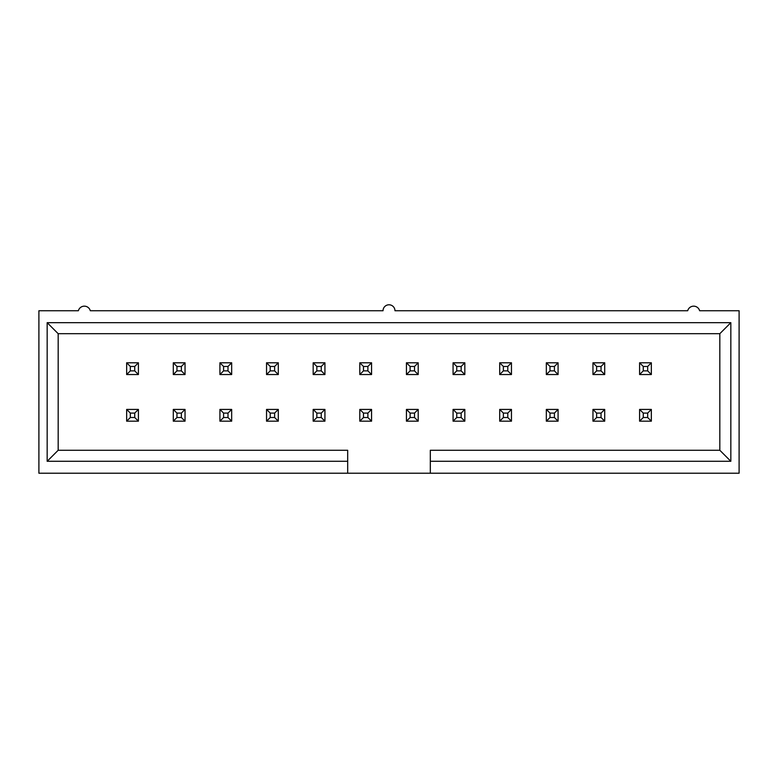 <?xml version="1.0" encoding="UTF-8"?>
<svg xmlns="http://www.w3.org/2000/svg" width="778" height="778" viewBox="0 0 778 778"><rect width="100%" height="100%" fill="white"/><g stroke="black" fill="none" stroke-linecap="round" stroke-linejoin="round"><path stroke-width="1.17" d="M126.658 374.539L130.325 370.873L134.73 370.873L134.73 366.467L130.325 366.467L126.658 362.791L138.406 362.791L138.406 374.539L126.658 374.539L126.658 362.791M130.325 366.467L130.325 370.873M134.73 370.873L138.406 374.539M134.73 366.467L138.406 362.791M126.658 421.17L130.325 417.504L134.73 417.504L134.73 413.099L130.325 413.099L126.658 409.423L138.406 409.423L138.406 421.17L126.658 421.17L126.658 409.423M130.325 413.099L130.325 417.504M134.73 417.504L138.406 421.17M134.73 413.099L138.406 409.423M173.29 421.17L176.956 417.504L181.362 417.504L181.362 413.099L176.956 413.099L173.29 409.423L185.038 409.423L185.038 421.17L173.29 421.17L173.29 409.423M176.956 413.099L176.956 417.504M181.362 417.504L185.038 421.17M181.362 413.099L185.038 409.423M219.921 421.17L223.587 417.504L227.993 417.504L227.993 413.099L223.587 413.099L219.921 409.423L231.669 409.423L231.669 421.17L219.921 421.17L219.921 409.423M223.587 413.099L223.587 417.504M227.993 417.504L231.669 421.17M227.993 413.099L231.669 409.423M173.29 374.539L176.956 370.873L181.362 370.873L181.362 366.467L176.956 366.467L173.29 362.791L185.038 362.791L185.038 374.539L173.29 374.539L173.29 362.791M176.956 366.467L176.956 370.873M181.362 370.873L185.038 374.539M181.362 366.467L185.038 362.791M219.921 374.539L223.587 370.873L227.993 370.873L227.993 366.467L223.587 366.467L219.921 362.791L231.669 362.791L231.669 374.539L219.921 374.539L219.921 362.791M223.587 366.467L223.587 370.873M227.993 370.873L231.669 374.539M227.993 366.467L231.669 362.791M266.543 421.17L270.219 417.504L274.624 417.504L274.624 413.099L270.219 413.099L266.543 409.423L278.3 409.423L278.3 421.17L266.543 421.17L266.543 409.423M270.219 413.099L270.219 417.504M274.624 417.504L278.3 421.17M274.624 413.099L278.3 409.423M266.543 374.539L270.219 370.873L274.624 370.873L274.624 366.467L270.219 366.467L266.543 362.791L278.3 362.791L278.3 374.539L266.543 374.539L266.543 362.791M270.219 366.467L270.219 370.873M274.624 370.873L278.3 374.539M274.624 366.467L278.3 362.791M313.174 421.17L316.85 417.504L321.256 417.504L321.256 413.099L316.85 413.099L313.174 409.423L324.932 409.423L324.932 421.17L313.174 421.17L313.174 409.423M316.85 413.099L316.85 417.504M321.256 417.504L324.932 421.17M321.256 413.099L324.932 409.423M313.174 374.539L316.85 370.873L321.256 370.873L321.256 366.467L316.85 366.467L313.174 362.791L324.932 362.791L324.932 374.539L313.174 374.539L313.174 362.791M316.85 366.467L316.85 370.873M321.256 370.873L324.932 374.539M321.256 366.467L324.932 362.791M359.806 421.17L363.482 417.504L367.887 417.504L367.887 413.099L363.482 413.099L359.806 409.423L371.563 409.423L371.563 421.17L359.806 421.17L359.806 409.423M363.482 413.099L363.482 417.504M367.887 417.504L371.563 421.17M367.887 413.099L371.563 409.423M406.437 421.17L410.113 417.504L414.518 417.504L414.518 413.099L410.113 413.099L406.437 409.423L418.194 409.423L418.194 421.17L406.437 421.17L406.437 409.423M410.113 413.099L410.113 417.504M414.518 417.504L418.194 421.17M414.518 413.099L418.194 409.423M359.806 374.539L363.482 370.873L367.887 370.873L367.887 366.467L363.482 366.467L359.806 362.791L371.563 362.791L371.563 374.539L359.806 374.539L359.806 362.791M363.482 366.467L363.482 370.873M367.887 370.873L371.563 374.539M367.887 366.467L371.563 362.791M406.437 374.539L410.113 370.873L414.518 370.873L414.518 366.467L410.113 366.467L406.437 362.791L418.194 362.791L418.194 374.539L406.437 374.539L406.437 362.791M410.113 366.467L410.113 370.873M414.518 370.873L418.194 374.539M414.518 366.467L418.194 362.791M453.068 421.17L456.744 417.504L461.15 417.504L461.15 413.099L456.744 413.099L453.068 409.423L464.826 409.423L464.826 421.17L453.068 421.17L453.068 409.423M456.744 413.099L456.744 417.504M461.15 417.504L464.826 421.17M461.15 413.099L464.826 409.423M453.068 374.539L456.744 370.873L461.15 370.873L461.15 366.467L456.744 366.467L453.068 362.791L464.826 362.791L464.826 374.539L453.068 374.539L453.068 362.791M456.744 366.467L456.744 370.873M461.15 370.873L464.826 374.539M461.15 366.467L464.826 362.791M499.7 421.17L503.376 417.504L507.781 417.504L507.781 413.099L503.376 413.099L499.7 409.423L511.457 409.423L511.457 421.17L499.7 421.17L499.7 409.423M503.376 413.099L503.376 417.504M507.781 417.504L511.457 421.17M507.781 413.099L511.457 409.423M546.331 421.17L550.007 417.504L554.413 417.504L554.413 413.099L550.007 413.099L546.331 409.423L558.079 409.423L558.079 421.17L546.331 421.17L546.331 409.423M550.007 413.099L550.007 417.504M554.413 417.504L558.079 421.17M554.413 413.099L558.079 409.423M592.962 421.17L596.638 417.504L601.044 417.504L601.044 413.099L596.638 413.099L592.962 409.423L604.71 409.423L604.71 421.17L592.962 421.17L592.962 409.423M596.638 413.099L596.638 417.504M601.044 417.504L604.71 421.17M601.044 413.099L604.71 409.423M639.594 421.17L643.27 417.504L647.675 417.504L647.675 413.099L643.27 413.099L639.594 409.423L651.342 409.423L651.342 421.17L639.594 421.17L639.594 409.423M643.27 413.099L643.27 417.504M647.675 417.504L651.342 421.17M647.675 413.099L651.342 409.423M499.7 374.539L503.376 370.873L507.781 370.873L507.781 366.467L503.376 366.467L499.7 362.791L511.457 362.791L511.457 374.539L499.7 374.539L499.7 362.791M503.376 366.467L503.376 370.873M507.781 370.873L511.457 374.539M507.781 366.467L511.457 362.791M546.331 374.539L550.007 370.873L554.413 370.873L554.413 366.467L550.007 366.467L546.331 362.791L558.079 362.791L558.079 374.539L546.331 374.539L546.331 362.791M550.007 366.467L550.007 370.873M554.413 370.873L558.079 374.539M554.413 366.467L558.079 362.791M592.962 374.539L596.638 370.873L601.044 370.873L601.044 366.467L596.638 366.467L592.962 362.791L604.71 362.791L604.71 374.539L592.962 374.539L592.962 362.791M596.638 366.467L596.638 370.873M601.044 370.873L604.71 374.539M601.044 366.467L604.71 362.791M639.594 374.539L643.27 370.873L647.675 370.873L647.675 366.467L643.27 366.467L639.594 362.791L651.342 362.791L651.342 374.539L639.594 374.539L639.594 362.791M643.27 366.467L643.27 370.873M647.675 370.873L651.342 374.539M647.675 366.467L651.342 362.791M347.688 473.219L38.9 473.219L38.9 310.743L78.374 310.743A6.175 6.175 0 0 1 90.306 310.743L383.029 310.743A5.971 5.971 0 0 1 389 304.781A5.971 5.971 0 0 1 394.971 310.743L687.694 310.743A6.175 6.175 0 0 1 699.626 310.743L739.1 310.743L739.1 473.219L347.688 473.219L347.688 450.268L58.175 450.268L58.175 333.694L719.825 333.694L719.825 450.268L430.312 450.268L430.312 473.219M347.688 461.286L47.166 461.286L47.166 322.675L730.834 322.675L730.834 461.286L430.312 461.286M730.834 461.286L719.825 450.268M730.834 322.675L719.825 333.694M47.166 461.286L58.175 450.268M47.166 322.675L58.175 333.694"/></g></svg>
